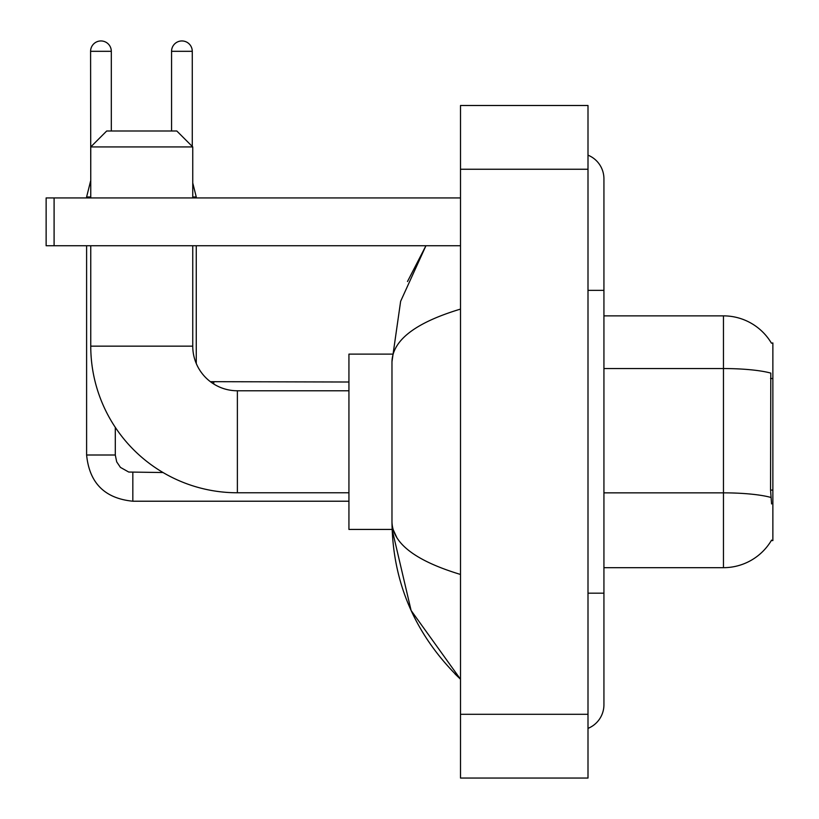 <?xml version="1.0" encoding="UTF-8"?>
<svg xmlns="http://www.w3.org/2000/svg" width="819" height="819" viewBox="0 0 819 819"><rect width="100%" height="100%" fill="white"/><g stroke="black" fill="none" stroke-linecap="round" stroke-linejoin="round"><path stroke-width="1.23" d="M603.931 567.68L723.464 567.68A55.784 55.784 0 0 0 771.58 540.11L771.303 540.581L772.87 540.581L772.87 342.966L771.426 343.161A55.784 55.784 0 0 0 723.464 315.868A55.784 55.784 0 0 1 771.303 342.966A55.784 55.784 0 0 0 723.464 315.868L603.931 315.868M771.58 503.931L770.556 490.079L770.792 373.106A55.784 9.685 180 0 0 723.464 368.55L723.464 315.868A55.784 55.784 0 0 1 771.426 343.161M196.263 245.741L196.263 363.493A44.625 44.625 0 0 0 210.37 381.674L213.79 382.012L213.79 384.029A44.625 44.625 0 0 1 210.422 381.705M348.935 492.772L237.377 492.772A146.621 146.621 0 0 1 90.755 346.15L90.755 245.741M237.377 492.772L237.377 390.776A44.625 44.625 0 0 1 192.752 346.15L192.752 245.741M106.695 130.999L176.812 130.999L192.752 146.929L90.755 146.929L106.695 130.999M192.752 197.932L192.752 146.929M90.755 197.932L90.755 146.929M392.106 354.115L348.935 354.115L348.935 529.432L392.106 529.432L411.107 610.493L460.503 679.238C415.489 635.544 392.649 583.067 391.973 521.785C392.475 543.232 415.325 560.79 460.503 574.457M90.755 181.04L90.592 51.31A10.36 10.36 0 0 1 100.952 40.95A10.36 10.36 0 0 1 111.312 51.31L111.312 130.999M86.609 245.741L86.609 455.006L115.295 455.006L115.295 427.354M86.609 197.932L86.609 196.98L90.755 196.98M171.56 130.999L171.56 51.31A10.36 10.36 0 0 1 181.92 40.95A10.36 10.36 0 0 1 192.27 51.31L192.27 146.458M196.263 197.932L196.263 196.98L192.752 196.98M54.095 245.741L46.13 245.741L46.13 197.932L54.095 197.932L54.095 245.741L460.503 245.741M460.503 197.932L54.095 197.932M588.001 593.181L603.931 593.181L603.931 178.808A25.502 25.502 0 0 0 588.001 155.17A25.502 25.502 0 0 1 603.931 178.808A25.502 25.502 0 0 0 588.001 155.17M588.001 728.378A25.502 25.502 0 0 0 603.931 704.739A25.502 25.502 0 0 1 588.001 728.378A25.502 25.502 0 0 0 603.931 704.739A25.502 25.502 0 0 1 588.001 728.378M460.503 309.091C415.417 322.676 392.577 340.243 391.973 361.763L391.973 521.785M460.503 778.05L588.001 778.05L588.001 105.497L460.503 105.497L460.503 778.05M391.973 361.763L400.634 301.3L425.931 245.741L407.483 281.531M396.754 537.397L393.1 529.432M772.87 378.521L770.556 378.521M772.87 490.079L770.556 490.079M723.464 567.68L723.464 368.55L603.931 368.55M770.955 497.461A55.784 9.685 180 0 0 723.464 492.854L603.931 492.854M90.755 346.15L192.752 346.15M348.935 501.218L132.832 501.218C104.791 498.443 89.384 483.046 86.609 455.006C89.384 483.046 104.791 498.443 132.832 501.218C104.791 498.443 89.384 483.046 86.609 455.006C89.384 483.046 104.791 498.443 132.832 501.218C104.791 498.443 89.384 483.046 86.609 455.006C89.384 483.046 104.791 498.443 132.832 501.218L132.832 472.563M90.592 51.31L111.312 51.31M171.56 51.31L192.27 51.31M588.001 290.366L603.931 290.366M460.503 714.301L588.001 714.301M460.503 169.246L588.001 169.246M348.935 390.776L237.377 390.776M115.295 455.006L116.687 461.844L120.434 467.393L128.726 472.041L163.042 472.532M86.609 455.006C89.384 483.046 104.791 498.443 132.832 501.218M90.592 181.04L86.609 196.98M210.37 381.674L348.935 382.012M192.752 182.954L196.263 196.98M603.931 593.181L603.931 704.739M460.503 679.238L454.954 673.883"/></g></svg>
